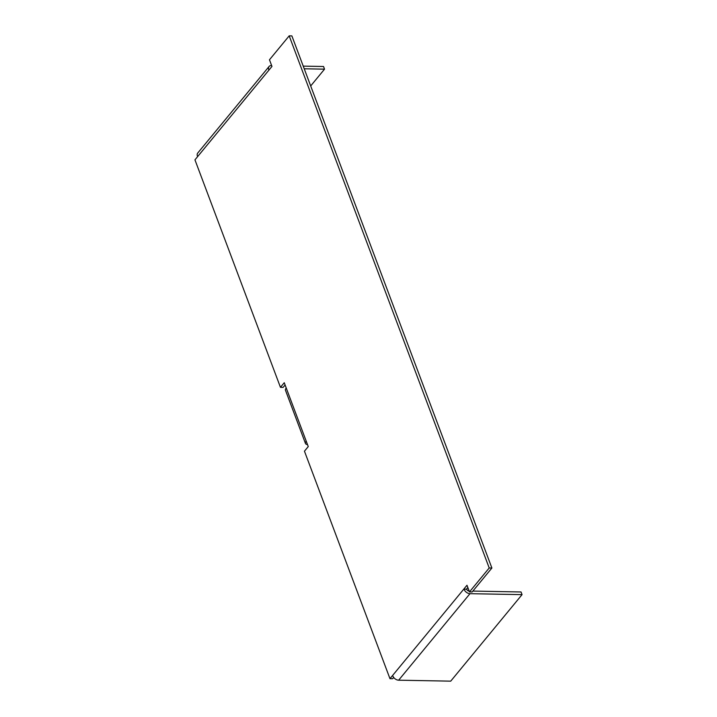 <?xml version="1.0" encoding="UTF-8"?>
<svg xmlns="http://www.w3.org/2000/svg" width="717" height="717" viewBox="0 0 717 717"><rect width="100%" height="100%" fill="white"/><g stroke="black" fill="none" stroke-linecap="round" stroke-linejoin="round"><path stroke-width="1.08" d="M289.193 35.85L269.467 59.78L271.967 66.43L194.952 159.846L280.455 387.332L284.255 382.735L308.256 446.583L304.456 451.19L389.967 678.676L466.982 585.26L469.483 591.91L489.209 567.981L289.193 35.85L291.873 35.904L491.889 568.025L489.209 567.981M491.889 568.025L472.153 591.955L469.483 591.91M469.142 591.014L468.981 591.014A1.945 1.309 39.5 0 1 466.776 589.383L463.944 588.935M466.624 588.989L467.834 587.519M393.687 677.457L392.647 678.721L389.967 678.676M285.106 384.993L283.134 387.386L280.455 387.332M271.626 65.543L271.465 65.534A5.18 3.495 39.5 0 0 269.072 66.502A5.18 3.495 39.5 0 0 268.785 69.71M197.462 156.225A5.18 3.495 -140.5 0 1 197.749 153.017L269.072 66.502M310.685 85.959L324.532 69.155L304.232 68.787M303.228 66.125L323.537 66.502L324.532 69.155M464.096 589.338A5.18 3.495 39.5 0 0 469.976 593.676L522.048 594.635L450.724 681.15L398.652 680.191A5.18 3.495 -140.5 0 1 392.773 675.853M522.048 594.635L521.044 591.973L472.879 591.086M306.025 441.538A5.18 2.474 159.4 0 0 305.46 443.447L285.465 390.227A5.18 2.474 -20.6 0 1 286.029 388.327M305.46 443.447A5.18 2.474 159.4 0 0 307.485 444.549M469.976 593.676L398.652 680.191"/></g></svg>
